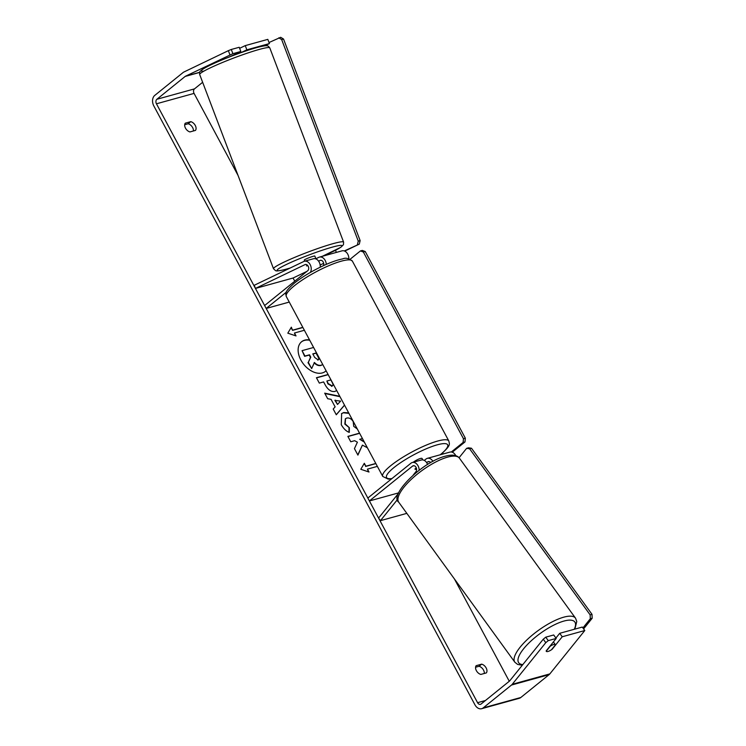 <?xml version="1.0" encoding="UTF-8"?>
<svg xmlns="http://www.w3.org/2000/svg" width="746" height="746" viewBox="0 0 746 746"><rect width="100%" height="100%" fill="white"/><g stroke="black" fill="none" stroke-linecap="round" stroke-linejoin="round"><path stroke-width="1.12" d="M307.557 265.315L306.485 265.828A5.642 0.504 -20.8 0 0 306.485 265.837A5.642 0.504 -20.8 0 0 307.856 265.669A5.642 0.504 -20.8 0 1 306.485 265.837A5.642 0.504 -20.8 0 1 306.531 265.735L307.501 265.259M286.25 292.245L266.182 308.452L264.616 305.534L307.762 270.695A3.385 2.443 74.5 0 0 308.387 266.639A3.385 2.443 74.5 0 0 305.3 264.513A3.385 2.443 74.5 0 0 305.002 264.625L255.449 288.432L254.246 285.28L303.808 261.473A6.77 4.886 74.5 0 1 304.396 261.259L313.423 258.759A6.77 4.886 74.5 0 1 320.23 267.189M304.396 261.259A6.77 4.886 74.5 0 1 310.168 264.616A6.77 4.886 74.5 0 1 310.327 272.449M323.466 265.651A3.385 2.443 -105.5 0 0 323.13 261.865A3.385 2.443 -105.5 0 0 320.342 260.354A3.385 2.443 -105.5 0 0 320.043 260.466L318.598 261.165M326.272 264.392A6.77 4.886 -105.5 0 0 319.437 257.1L342.004 250.852A6.77 4.886 74.5 0 1 348.848 258.694M266.182 308.452L289.262 302.074M319.437 257.1A6.77 4.886 -105.5 0 0 318.85 257.314L315.856 258.759M255.449 288.432L293.057 278.025L306.923 271.367M320.155 265.017L323.68 263.319M427.598 464.46A6.77 4.886 -105.5 0 0 421.331 460.012L412.305 462.501A6.77 4.886 -105.5 0 0 410.981 463.191L367.834 498.039L369.401 500.948L398.634 492.873M419.149 470.26A6.77 4.886 -105.5 0 0 412.305 462.501M426.693 462.679L427.589 461.951A3.385 2.443 74.5 0 1 428.251 461.606A3.385 2.443 74.5 0 1 430.694 462.613M413.181 475.109L415.988 471.621A3.385 2.443 -105.5 0 0 416.184 467.621A3.385 2.443 -105.5 0 0 413.209 465.765A3.385 2.443 -105.5 0 0 412.547 466.11L369.401 500.948M397.562 499.428L380.46 520.652L378.576 518.06L398.392 493.47M455.769 455.62A6.77 4.886 -105.5 0 0 449.913 452.104L427.346 458.342A6.77 4.886 74.5 0 1 432.941 461.382M416.296 467.873L414.981 468.936A5.642 1.166 151.8 0 0 415 469.169A5.642 1.166 151.8 0 0 416.613 469.187A5.642 1.166 -28.2 0 1 415 469.169A5.642 1.166 -28.2 0 1 414.981 469.131L416.352 468.031M424.315 460.413L426.022 459.032A6.77 4.886 74.5 0 1 427.346 458.342M380.46 520.652L406.831 513.36M553.635 644.525A5.642 1.8 -36 0 1 555.406 644.684A5.642 1.8 -36 0 1 555.472 644.786L551.481 649.738A5.642 1.8 -36 0 1 548.058 651.454A5.642 1.8 -36 0 1 546.277 651.305A5.642 1.8 -36 0 1 546.221 651.193L550.203 646.241A5.642 1.8 -36 0 1 553.635 644.525M309.543 339.906A19.014 12.561 51.1 0 0 301.608 341.733A19.014 12.561 51.1 0 0 300.871 360.038A19.014 12.561 51.1 0 0 325.498 371.322A19.014 12.561 51.1 0 0 326.105 370.79M309.739 340.26A19.014 12.561 51.1 0 0 301.449 341.873M484.303 673.479A5.642 3.721 51.1 0 0 483.511 670.067A5.642 3.721 51.1 0 0 479.044 666.281L475.575 667.241M486.373 672.901A5.642 3.721 51.1 0 0 486.15 667.94A5.642 3.721 51.1 0 0 481.683 664.154L476.144 665.684A5.642 3.721 51.1 0 0 476.368 670.645A5.642 3.721 51.1 0 0 480.834 674.431L486.373 672.901M184.691 124.741L188.16 123.78A5.642 3.721 -128.9 0 1 192.627 127.566A5.642 3.721 -128.9 0 1 193.419 130.979M195.266 125.44A5.642 3.721 -128.9 0 1 195.489 130.401L189.95 131.93A5.642 3.721 -128.9 0 1 185.484 128.144A5.642 3.721 -128.9 0 1 185.26 123.183L190.799 121.654A5.642 3.721 -128.9 0 1 195.266 125.44M359.544 433.156L347.869 436.382L350.76 441.772L354.648 440.69L357.409 442.191L354.443 448.626L357.912 455.107L362.407 445.12L367.386 447.786M364.039 441.539L359.703 439.301L362.435 438.545M344.54 405.171L336.287 414.776L333.21 409.032L335.122 406.887L331.084 399.352L327.68 398.718L324.697 393.161L339.784 396.312M202.642 82.284L194.473 88.886A3.385 2.443 -105.5 0 0 194.063 93.399L238.039 175.422M293.057 278.025L294.754 281.195M454.389 578.905L509.276 681.266M229.954 54.859L228.36 50.663L231.288 49.469L232.892 53.675L185.521 76.204A3.385 2.443 -105.5 0 0 185.157 76.437L156.865 99.283A3.385 2.443 -105.5 0 0 156.446 103.797L477.571 702.685A3.385 2.443 -105.5 0 0 480.452 704.355A3.385 2.443 -105.5 0 0 481.114 704.01L509.406 681.154A3.385 2.443 -105.5 0 0 509.723 680.837L543.274 639.201L545.755 637.168L553.7 634.977L556.208 638.436L546.165 650.904A5.642 1.8 -36 0 0 546.277 651.305A5.642 1.8 -36 0 0 552.18 649.234L562.223 636.767L584.789 630.529L549.849 673.899A7.889 5.698 -105.5 0 1 549.103 674.645L520.811 697.501A7.889 5.698 -105.5 0 1 519.263 698.303L481.655 708.7A7.889 5.698 -105.5 0 0 483.194 707.898L511.495 685.042A7.889 5.698 -105.5 0 0 512.241 684.296L545.783 642.66L543.274 639.201M368.44 471.845L367.452 469.122L369.009 472.031L360.803 469.281L364.318 463.285L365.885 466.203L375.798 463.462M367.452 469.122L377.355 466.381M302.895 327.503L292.572 330.357L291.341 327.177L287.816 333.173L296.031 335.924L294.465 333.005L304.377 330.264M292.898 330.086L302.811 327.354M336.679 390.503L334.935 391.454C331.159 392.07 327.858 389.785 325.042 384.591L323.605 381.924L319.316 383.108L316.425 377.718L328.091 374.492M357.306 428.987L353.725 426.348L353.203 421.611C351.422 418.767 349.268 417.583 346.741 418.068L345.51 418.683L345.165 423.831L349.352 427.719L349.287 432.391C346.303 431.337 343.626 428.782 341.276 424.716L341.631 413.573L343.72 412.529L348.662 412.864M228.36 50.663L183.926 71.998A7.889 5.698 -105.5 0 0 183.068 72.548L154.776 95.395A7.889 5.698 -105.5 0 0 153.816 105.923L474.941 704.811A7.889 5.698 -105.5 0 0 481.655 708.7M545.755 637.168L548.263 640.627L556.208 638.436M548.263 640.627L545.783 642.66M562.223 636.767L559.714 633.307L582.281 627.069L584.789 630.529M559.714 633.307L555.91 638.026M269.418 43.576L246.851 49.814L245.248 45.618L267.814 39.37L269.418 43.576L264.718 45.832M232.892 53.675L240.827 51.474L239.233 47.278L231.288 49.469M246.851 49.814L240.93 52.658M229.628 56.855L240.827 51.474M245.248 45.618L239.625 48.313M190.799 121.654L188.16 123.78M481.683 664.154L479.044 666.281M322.552 364.608L321.209 365.214C318.85 365.726 316.584 364.813 314.43 362.481L311.669 368.589L308.322 362.351L310.784 357.166L309.515 354.798L304.955 356.056L302.055 350.657L313.6 347.468M322.393 364.747L320.883 365.475C318.514 365.988 316.257 365.083 314.103 362.752M308.322 362.351L310.457 357.427L309.189 355.068L304.62 356.327L302.055 350.657M307.995 362.621L311.669 368.589M325.34 371.452A19.014 12.561 51.1 0 0 326.077 370.734M364.076 463.704L365.885 466.203M365.559 466.464L375.881 463.611M295.453 335.728L294.465 333.005M292.572 330.357L291.089 327.597M335.196 400.117L337.518 404.453L340.614 401.124L334.87 400.378L337.518 404.453M324.902 393.534L339.99 396.685M344.503 405.097L336.25 414.701M326.879 381.019L327.914 383.845L331.895 386.111C333.164 385.682 333.275 384.46 332.212 382.446L330.851 379.919L326.879 381.019L328.249 383.575L332.287 385.952M331.569 386.372L332.138 386.092M316.5 377.877L328.175 374.651M357.8 454.892L362.407 445.12M359.628 433.305L347.953 436.531M364.365 442.136L359.703 439.301M341.463 413.704L343.393 412.79L348.932 413.359M345.351 418.823L344.839 424.101L349.352 427.719M349.016 427.98L348.96 432.242M318.085 359.842C319.232 359.451 319.307 358.304 318.309 356.429L316.407 352.895L312.788 353.893L314.7 357.455L318.038 359.861L318.589 359.6M317.759 360.113C318.906 359.712 318.98 358.574 317.973 356.691L316.08 353.156L312.872 354.042M304.704 261.165L304.293 260.065A5.642 0.504 -20.8 0 1 307.436 258.368A5.642 0.504 -20.8 0 1 313.255 256.288A5.642 0.504 -20.8 0 1 314.831 256.055L315.633 258.163M237.927 53.731L237.657 53.003L237.927 53.731M413.303 462.231A5.642 1.166 -28.2 0 1 413.34 462.194A5.642 1.166 -28.2 0 1 418.599 459.144A5.642 1.166 -28.2 0 1 422.068 458.492L422.833 459.918M336.334 252.428L335.523 250.292M269.017 42.522L280.692 37.3L283.536 39.034L360.141 240.604L359.292 244.119L344.699 251.122M283.536 39.034L281.652 39.557L358.267 241.126L360.141 240.604M359.292 244.119L344.27 250.954M357.409 244.632L358.267 241.126M281.652 39.557L278.808 37.822M443.301 453.932L442.714 452.831M350.238 259.151L360.411 250.936L362.295 250.414L365.242 251.514L465.336 438.182L464.991 441.94L452.253 452.225M365.242 251.514L363.367 252.036L463.452 438.704L465.336 438.182M464.991 441.94L463.107 442.462L451.302 452.001M463.107 442.462L463.452 438.704M363.367 252.036L360.411 250.936M582.906 627.936L590.3 618.76L592.184 618.238L592.007 614.34L590.133 614.863L469.598 448.766L471.481 448.243L468.516 447.814L466.632 448.337L459.07 457.727M583.605 628.887L592.184 618.238M592.007 614.34L471.481 448.243M590.133 614.863L590.3 618.76M466.632 448.337L469.598 448.766M320.043 260.466L320.649 260.298M305.002 264.625L305.608 264.457M427.589 461.951L428.997 461.56M412.547 466.11L413.955 465.718M514.852 662.224L398.718 502.189A37.496 11.945 -36 0 1 411.997 478.699A37.496 11.945 -36 0 1 447.619 457.13A37.496 11.945 -36 0 1 459.405 458.147L575.539 618.182A37.496 11.945 144 0 0 563.752 617.175A37.496 11.945 144 0 0 528.131 638.744A37.496 11.945 144 0 0 514.852 662.224L517.631 664.425L522.275 665.264M522.825 664.583A34.67 11.041 -36 0 1 526.9 645.038A34.67 11.041 -36 0 1 563.929 621.064A34.67 11.041 -36 0 1 574.271 629.288M156.446 103.797L194.063 93.399M477.571 702.685L485.441 700.513M512.241 684.296L549.849 673.899M156.865 99.283L194.473 88.886M185.157 76.437L199.658 72.427M185.521 76.204L199.714 72.278M483.194 707.898L520.811 697.501M511.495 685.042L549.103 674.645M259.319 49.413A37.496 3.338 159.2 0 0 220.639 63.261A37.496 3.338 159.2 0 0 199.695 74.544C199.62 70.73 199.424 72.241 202.502 69.359C207.733 65.228 240.38 51.912 256.727 47.585C266.117 45.105 266.826 45.814 267.087 45.823C267.544 45.515 268.448 46.205 269.791 47.903A37.496 3.338 159.2 0 0 259.319 49.413M203.919 71.122A34.67 3.087 -20.8 0 1 215.473 62.748A34.67 3.087 -20.8 0 1 256.475 47.679M290.129 268.047L286.585 269.073C276.095 271.852 275.74 270.667 275.563 270.667L273.512 268.756A37.496 3.338 -20.8 0 1 294.456 257.482A37.496 3.338 -20.8 0 1 333.136 243.634A37.496 3.338 -20.8 0 1 343.608 242.114L269.791 47.903M322.291 256.307A34.67 3.087 159.2 0 0 332.287 247.14A34.67 3.087 159.2 0 0 286.427 264.457A34.67 3.087 159.2 0 0 286.828 268.98A34.67 3.087 159.2 0 0 290.241 267.991M352.401 261.147A37.496 7.758 151.8 0 0 329.322 265.464A37.496 7.758 151.8 0 0 294.344 285.783A37.496 7.758 151.8 0 0 286.315 296.582C285.83 293.402 283.573 292.665 294.456 283.07C302.316 276.859 311.903 271.096 323.204 265.772C330.935 262.2 337.434 259.906 342.684 258.899C345.519 257.538 348.764 258.284 352.401 261.147L448.84 441.007C449.334 444.187 451.582 444.933 440.7 454.528L440.457 454.724M286.315 296.582L382.754 476.442A37.496 7.758 -28.2 0 1 390.783 465.644A37.496 7.758 -28.2 0 1 425.761 445.325A37.496 7.758 -28.2 0 1 448.84 441.007M440.196 454.799A34.67 7.18 151.8 0 0 440.233 454.762A34.67 7.18 151.8 0 0 437.352 444.803A34.67 7.18 151.8 0 0 393.972 467.555A34.67 7.18 151.8 0 0 391.948 478.568M575.539 618.182L576.77 621.511L574.858 629.12M459.405 458.147C456.972 455.023 452.328 454.351 445.474 456.151C422.339 461.681 388.638 495.353 398.718 502.189M553.401 641.914L555.406 644.684M273.512 268.756L199.695 74.544M322.384 256.279L340.819 247.29L343.468 244.679L343.608 242.114M382.754 476.442L388.218 479.109L391.603 478.848"/></g></svg>
